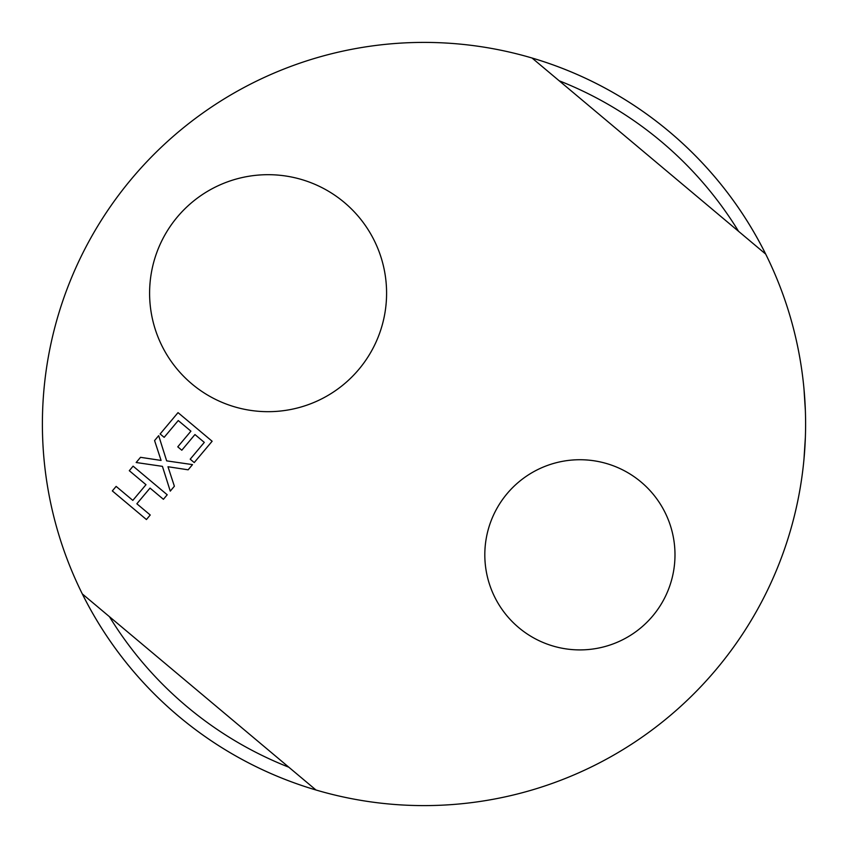 <?xml version="1.0" encoding="UTF-8"?>
<svg xmlns="http://www.w3.org/2000/svg" width="848" height="848" viewBox="0 0 848 848"><rect width="100%" height="100%" fill="white"/><g stroke="black" fill="none" stroke-linecap="round" stroke-linejoin="round"><path stroke-width="1.27" d="M302.863 785.863A381.6 381.6 0 0 1 82.33 593.929L315.975 789.997A381.6 381.6 0 0 1 131.673 178.716A381.6 381.6 0 0 1 765.67 254.071L532.025 58.003A381.6 381.6 0 0 1 716.327 669.284A381.6 381.6 0 0 1 315.975 789.997M803.989 458.98L805.367 437.388M805.367 410.612L803.989 389.02M150.032 488.088L136.857 503.776L150.234 515.001L146.428 519.538L112.328 490.918L116.134 486.392L132.829 500.394L145.994 484.696L129.299 470.693L133.104 466.156L167.215 494.776L163.41 499.302L150.032 488.088M190.917 431.166L178.26 420.544L164.162 437.345L160.124 433.964L178.027 412.626L212.127 441.246L194.224 462.573L190.196 459.192L204.294 442.391L194.955 434.547L181.801 450.224L177.762 446.832L190.917 431.166M188.15 469.813L167.989 466.739L174.381 486.233L170.268 491.13L162.424 466.358L136.168 462.51L140.524 457.316L161.078 460.432L154.58 440.568L158.682 435.671L166.653 460.867L192.507 464.619L188.15 469.813M518.785 627.658A95.082 95.082 0 0 1 547.384 465.467A95.082 95.082 0 0 1 673.545 571.329A95.082 95.082 0 0 1 518.785 627.658M191.924 383.953A118.497 118.497 0 0 1 227.571 181.832A118.497 118.497 0 0 1 384.791 313.76A118.497 118.497 0 0 1 191.924 383.953M109.445 616.687A368.88 368.88 0 0 0 288.861 767.228M738.555 231.313A368.88 368.88 0 0 0 559.139 80.772"/></g></svg>
